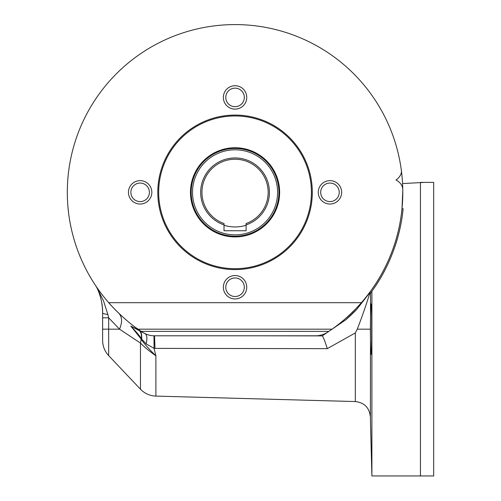 <?xml version="1.0" encoding="UTF-8"?>
<svg xmlns="http://www.w3.org/2000/svg" width="501" height="501" viewBox="0 0 501 501"><rect width="100%" height="100%" fill="white"/><g stroke="black" fill="none" stroke-linecap="round" stroke-linejoin="round"><path stroke-width="0.75" d="M370.396 329.176C370.471 313.895 370.709 305.51 371.128 304.013C371.892 302.516 371.892 355.848 371.128 354.339C370.709 352.842 370.464 344.456 370.396 329.176M370.396 418.786L371.892 475.95L371.892 291.244L370.527 293.104L370.396 418.786M402.785 190.699L401.99 208.723L403.098 208.723C401.395 229.308 393.103 262.33 371.892 291.244M401.47 171.317L401.789 173.997L401.47 171.317C401.351 174.517 399.529 177.435 395.99 180.078A13.245 11.172 -0.9 0 1 402.773 189.647L402.698 186.648M402.654 185.527L402.61 184.506M402.553 183.41L402.491 182.251L402.553 183.41M402.409 181.024L402.334 179.94L402.409 181.024M402.247 178.782L402.14 177.554L402.247 178.782M402.021 176.252L401.915 175.175L402.021 176.252M67.929 206.756L68.681 213.783M69.163 217.24L69.714 220.659M70.384 224.316L71.117 227.886M72.758 234.756L73.497 237.474M74.599 241.263L75.582 244.375M76.089 245.897L76.603 247.4M77.204 249.103L77.812 250.769M79.052 253.994L81.575 260.038M84.124 265.53L85.383 268.079M86.009 269.306L86.635 270.502M87.356 271.855L88.07 273.17M89.466 275.656L92.103 280.109M94.495 283.879L96.58 287.004C102.874 296.266 110.283 305.015 118.8 313.263C122.213 316.958 122.457 322.262 119.532 329.176C122.451 322.262 122.206 316.958 118.8 313.263M125.801 319.625L127.01 320.646M136.967 328.412L137.299 328.65L136.967 328.412M108.723 302.685L361.378 302.685A167.741 167.741 0 0 0 350.969 71.086A167.741 167.741 0 0 0 119.132 71.086A167.741 167.741 0 0 0 108.723 302.685C109.086 303.418 124.261 319.989 138.038 329.176A167.741 167.741 0 0 0 141.226 331.38L142.328 332.119C146.242 334.605 150.306 335.833 154.527 335.795L315.574 335.795C319.77 335.839 323.84 334.612 327.773 332.119L328.875 331.38A167.741 167.741 0 0 0 332.063 329.176C345.734 320.07 361.002 303.443 361.378 302.685A167.741 167.741 0 0 1 351.633 312.943M350.318 314.196A167.741 167.741 0 0 1 332.063 329.176L138.038 329.176M141.226 331.38L328.875 331.38A167.741 167.741 0 0 1 327.773 332.119A22.069 22.069 0 0 1 321.767 334.906M96.048 286.228L95.234 285.006M92.115 280.122L89.485 275.688M88.088 273.208L87.75 272.588M86.66 270.546L86.385 270.02M85.408 268.129L84.938 267.196M81.594 260.082L80.511 257.564M67.529 200.932L67.435 198.953M402.56 201.158L402.791 192.334M402.566 183.554L424.566 182.402L433.691 182.402L433.691 475.95L433.691 182.402L420.452 182.402L420.452 475.95L433.691 475.95L371.892 475.95M225.782 287.236A9.268 9.268 0 0 0 239.685 295.264A9.268 9.268 0 0 0 239.685 279.207A9.268 9.268 0 0 0 225.782 287.236M223.352 287.236A11.698 11.698 0 0 0 240.9 297.369A11.698 11.698 0 0 0 240.9 277.109A11.698 11.698 0 0 0 223.352 287.236M235.05 106.694A9.268 9.268 0 0 0 244.319 97.426A9.268 9.268 0 0 0 235.05 88.151A9.268 9.268 0 0 0 225.782 97.426A9.268 9.268 0 0 0 235.05 106.694M223.352 97.426A11.698 11.698 0 0 0 240.9 107.552A11.698 11.698 0 0 0 240.9 87.293A11.698 11.698 0 0 0 223.352 97.426M130.874 192.334A9.268 9.268 0 0 0 144.776 200.356A9.268 9.268 0 0 0 144.776 184.305A9.268 9.268 0 0 0 130.874 192.334M128.444 192.334A11.698 11.698 0 0 0 145.991 202.46A11.698 11.698 0 0 0 145.991 182.201A11.698 11.698 0 0 0 128.444 192.334M329.959 201.602A9.268 9.268 0 0 0 339.227 192.334A9.268 9.268 0 0 0 329.959 183.059A9.268 9.268 0 0 0 320.69 192.334A9.268 9.268 0 0 0 329.959 201.602M318.26 192.334A11.698 11.698 0 0 0 335.808 202.46A11.698 11.698 0 0 0 335.808 182.201A11.698 11.698 0 0 0 318.26 192.334M157.802 192.334A77.248 77.248 0 0 1 273.678 125.432A77.248 77.248 0 0 1 273.678 259.23A77.248 77.248 0 0 1 157.802 192.334M190.468 192.334A44.583 44.583 0 0 0 257.345 230.942A44.583 44.583 0 0 0 257.345 153.719A44.583 44.583 0 0 0 190.468 192.334M158.685 192.334A76.365 76.365 0 0 0 235.05 268.699A76.365 76.365 0 0 0 311.415 192.334A76.365 76.365 0 0 0 235.05 115.963A76.365 76.365 0 0 0 158.685 192.334M190.906 192.334A44.144 44.144 0 0 1 257.119 154.101A44.144 44.144 0 0 1 257.119 230.56A44.144 44.144 0 0 1 190.906 192.334M224.016 223.546L224.016 224.893A34.381 34.381 0 0 1 207.32 172.006A34.381 34.381 0 0 1 262.781 172.006A34.381 34.381 0 0 1 246.085 224.893L246.085 223.546A33.11 33.11 0 0 0 261.666 172.645A33.11 33.11 0 0 0 208.435 172.645A33.11 33.11 0 0 0 224.016 223.546L224.016 230.736L246.085 230.736L246.085 223.546M277.585 192.334A42.535 42.535 0 0 0 213.783 155.498A42.535 42.535 0 0 0 213.783 229.164A42.535 42.535 0 0 0 277.585 192.334M246.085 225.262A36.968 36.968 0 0 1 224.016 225.262M315.574 335.795L255.566 335.795L322.243 335.895L345.703 319.87A168.85 168.85 0 0 0 356.787 309.33L345.703 319.87M385.438 269.093A168.85 168.85 0 0 1 370.527 293.104L370.007 293.799A4260.429 4260.429 0 0 1 370.026 292.346L356.787 309.33M394.869 246.799A168.85 168.85 0 0 0 400.449 226.264M139.829 330.679L141.996 331.906M141.633 331.687L140.756 331.192M142.328 332.119A22.069 22.069 0 0 0 144.933 333.603A17.66 6.425 115.8 0 1 146.142 343.855L154.039 348.377L155.886 355.798C149.862 351.583 144.72 347.343 140.462 343.072A22.069 13.17 125.6 0 0 141.107 339.221C139.009 335.47 135.571 331.092 130.805 326.101L138.883 330.153L130.805 326.101L140.587 338.3M108.667 317.822L108.667 355.622L140.462 389.208L140.462 343.072L119.532 329.176L108.667 317.822L107.872 314.465L108.667 317.822L102.624 317.822L102.624 312.918A22.069 2.386 180 0 0 107.872 314.465L103.513 300.863L96.58 287.004M144.933 333.603L139.716 330.879A22.069 21.637 90 0 1 138.883 330.153A22.069 13.17 125.6 0 0 137.299 328.65M370.026 292.346C366.694 303.5 362.442 315.78 357.276 329.176L355.315 332.927L327.253 348.652L155.009 348.383L154.527 335.802L154.026 335.789M327.253 348.652C325.475 342.49 322.913 335.939 322.243 335.895M138.552 330.259L132.834 327.197M141.464 338.757C139.961 336.234 136.404 332.019 130.805 326.101L139.716 330.879C141.42 333.541 142.008 336.165 141.464 338.757L141.683 339.083L141.107 339.221A13.245 1.184 -20.3 0 0 141.683 339.083C141.877 334.662 141.282 331.956 139.898 330.979L141.551 334.392M100.814 298.358L100.313 296.542M97.676 289.446L98.584 291.519M96.148 286.378L97.075 287.893A22.069 13.001 151.6 0 1 96.392 286.848C97.344 288.451 102.862 299.548 102.624 312.918M153.989 335.789L154.039 348.377L155.009 348.383M370.339 416.594C369.3 407.62 364.296 402.604 355.315 401.558L155.886 396.097L155.886 355.798C149.68 349.855 144.751 344.331 141.107 339.221M146.142 343.855L141.683 339.083M141.539 338.025L141.276 334.067M108.667 355.622C104.715 351.333 102.699 346.272 102.624 340.448L102.624 317.822M278.925 192.334A43.875 43.875 0 0 0 235.05 148.453A43.875 43.875 0 0 0 191.175 192.334A43.875 43.875 0 0 0 235.05 236.209A43.875 43.875 0 0 0 278.925 192.334M370.339 329.176L357.276 329.176M355.315 401.558L355.315 332.927M102.624 329.176L119.532 329.176M102.617 312.386L102.611 311.772M102.586 310.946L102.336 307.057M102.329 307L101.553 301.677M101.415 301.001L100.983 299.072M100.895 298.709L100.281 296.467M99.824 294.989L99.142 293.016M155.886 396.097C149.83 395.84 144.689 393.548 140.462 389.208M96.054 286.24L96.392 286.848L96.054 286.24"/></g></svg>
